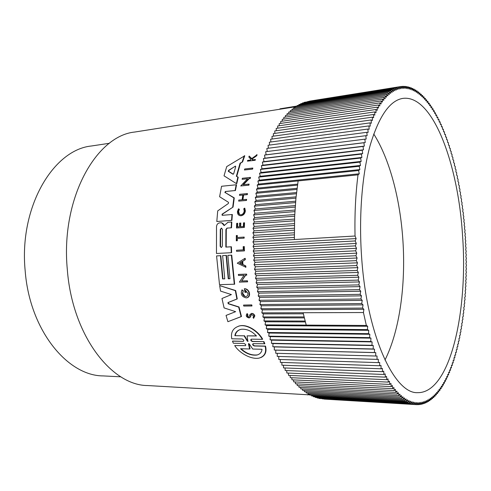 <?xml version="1.0" encoding="UTF-8"?>
<svg xmlns="http://www.w3.org/2000/svg" width="491" height="491" viewBox="0 0 491 491"><rect width="100%" height="100%" fill="white"/><g stroke="black" fill="none" stroke-linecap="round" stroke-linejoin="round"><path stroke-width="0.74" d="M252.46 168.082L252.859 168.094L252.589 169.107L244.432 169.984L244.708 168.978L252.46 168.082L252.184 169.1L244.432 169.984M236.521 250.25L243.29 249.901L243.186 246.654L244.285 246.562L244.432 250.889L236.564 251.324L236.521 250.25L243.29 249.87M236.324 235.533L237.306 235.459L237.294 237.503L244.168 237.073L244.168 238.135L236.938 238.595L236.944 240.786L236.312 240.829L236.324 235.533L237.306 235.459M237.294 238.577L237.3 240.75L236.944 240.786M240.799 215.758L241.161 215.739C243.53 215.254 244.929 213.653 245.359 210.921L244.8 208.178L244.432 208.196L244.997 210.94C244.561 213.671 243.168 215.279 240.799 215.758C238.516 215.598 237.399 214.205 237.448 211.566L238.454 208.81L239.381 209.295L238.583 211.48L239.405 214.125M249.183 156.058L251.502 158.783L257.088 154.739L256.738 155.708L251.858 159.194L252.411 159.827L255.437 159.532L255.191 160.287L247.427 161.152L247.679 160.404L250.502 160.06L250.766 159.256L248.839 157.003L249.183 156.058L251.742 158.593M252.276 159.213L252.773 159.784M236.687 223.356L237.675 223.282L237.515 226.934L239.381 226.799L239.54 223.147L240.461 223.08L240.302 226.744L243.358 226.529L243.511 222.859L244.18 222.81L243.99 227.45L236.49 227.977L236.687 223.356L237.675 223.282M239.54 223.147L240.823 223.055L240.658 226.713L243.358 226.523M243.511 222.859L244.536 222.779L244.346 227.419L243.99 227.45M246.267 199.395L246.635 199.383L246.5 200.438L238.669 201.126L238.81 200.076L242.118 199.769L242.793 195.044L239.485 195.357L239.645 194.313L247.09 193.595L246.93 194.651L243.235 195.001L242.56 199.733L246.267 199.395L246.126 200.451L238.669 201.126M242.787 195.068L239.485 195.357M247.09 193.595L247.464 193.589L247.304 194.639L243.61 194.995L242.935 199.696M247.538 178.761L242.118 179.301L242.351 178.276L250.134 177.435L249.907 178.466L248.888 178.571L243.076 184.708L248.734 184.125L248.532 185.168L240.731 185.966L247.587 178.712L242.118 179.301M250.134 177.435L250.527 177.441L250.293 178.466L249.275 178.577L243.499 184.665M248.734 184.125L249.115 184.125L248.919 185.168L240.731 185.966M244.764 155.757L242.591 161.913L240.486 163.202L236.742 176.343L238.227 177.257L236.797 183.622L236.404 183.622L224.025 175.833L226.719 166.596L244.764 155.757M227.259 228.094L226.277 229.407L226.191 247.053L231.421 246.764L231.623 252.681L216.47 253.479L216.513 226.56C216.776 224.473 217.783 223.252 219.545 222.896L221.582 222.742L223.288 223.798L224.393 225.51M228.18 222.257L231.813 221.987L231.537 227.787L227.002 228.112L225.909 229.438L225.829 247.096L231.065 246.807L231.267 252.73M233.072 207.067L222.036 214.211L222.159 215.31L232.347 214.499L231.912 220.361L216.801 221.509L217.709 210.891L228.168 203.636L228.61 202.9L228.352 202.224L219.606 196.738L221.558 186.267L236.564 184.751L235.459 190.514L225.713 191.484L225.289 192.607L234.262 197.879L233.072 207.067L222.411 214.193L222.466 215.291M295.453 106.786L134.829 132.024C96.175 135.719 60.491 198.573 67.31 269.51C72.238 335.519 111.555 385.539 147.674 385.558L309.827 394.868M226.468 255.4L222.626 255.621L226.468 255.4L228.591 278.716L228.235 278.778L229.984 278.728L227.861 255.363L231.74 255.142L234.655 284.209L219.508 284.663L216.586 255.915L220.821 255.676L222.945 278.882L224.749 278.827M244.862 258.389L245.212 258.34L245.297 259.647L242.695 261.292L242.953 264.545L245.795 265.956L245.911 267.257L237.282 263.194L244.862 258.389L244.948 259.702L242.695 261.292M228.585 303.671L239.025 306.979L241.48 316.517L227.898 321.703L226.05 315.418L235.637 311.668L224.092 307.912L221.975 298.491L231.408 294.588L220.563 291.102L219.655 285.596L235.324 290.635L236.895 299.019L227.953 302.573L228.315 302.487L228.585 303.671L228.217 303.757L238.669 307.071L241.112 316.615L241.48 316.517M219.655 285.596L235.68 290.555L237.257 298.933L228.315 302.487M249.268 292.36L248.919 292.433C247.986 290.138 246.464 288.917 244.34 288.776L244.696 288.702C246.813 288.843 248.342 290.058 249.268 292.36L249.581 294.084C249.545 295.95 248.765 297.165 247.249 297.724M249.581 294.084L249.232 294.164C249.164 296.251 248.243 297.497 246.457 297.902C241.768 296.926 240.289 294.238 242.014 289.837L243.315 290.844L242.72 293.348L244.678 296.098M245.782 290.451L246.101 292.292L245.752 292.372L245.39 290.304L247.918 293.323C248.115 295.073 247.489 296.141 246.04 296.521C244.18 296.533 242.953 295.496 242.364 293.422L243.315 290.844M245.666 275.218L241.725 280.962L247.458 280.803L247.605 281.84L239.35 282.129L244.033 275.267L238.485 275.451L238.362 274.42L246.267 274.156L246.39 275.193L245.353 275.224L241.725 280.962M238.362 274.42L246.617 274.095L246.74 275.126L246.39 275.193M248.869 316.965L249.962 314.59L251.595 313.399C253.16 313.399 254.246 314.222 254.841 315.885L253.589 318.358L253.068 317.462L253.626 315.983L251.601 314.436L250.821 315.093L250.122 317.045L249.047 317.953C246.286 317.155 245.58 315.756 246.948 313.749L247.519 314.663L247.881 314.565L247.703 316.161M250.821 315.093L251.177 314.995L250.484 316.947L249.305 317.88M246.948 313.749L247.311 313.651L247.881 314.565M243.542 305.077L251.779 304.911L252.006 305.911L251.65 305.997L243.769 306.065L243.542 305.077L251.429 305.003L251.65 305.997M251.386 339.146C250.84 340.134 251.318 340.889 252.816 341.417L263.955 341.626L264.827 343.737L253.111 343.657C252.233 344.522 252.638 345.302 254.344 345.983L265.146 346.223C266.631 352.415 264.618 356.374 259.113 358.105C251.122 359.725 239.356 353.078 234.704 345.547L245.574 345.652L234.704 345.547M253.227 343.639C252.73 344.602 253.233 345.339 254.731 345.854L265.527 346.094C266.895 351.759 265.287 355.601 260.696 357.638M245.543 345.713L245.776 344.645L244.144 343.448L233.354 343.234L232.458 341.171L232.851 341.049L243.45 341.355L243.88 340.202L242.272 338.993L231.77 338.808C230.537 332.076 233.164 327.767 239.645 325.889C247.562 324.275 258.027 331.542 262.298 339.33L251.269 339.164C250.349 340.048 250.741 340.84 252.435 341.546L263.955 341.626M238.681 326.104L240.019 325.785C247.93 324.17 258.395 331.437 262.673 339.207L262.298 339.33M251.239 313.497C252.804 313.491 253.884 314.32 254.485 315.983L253.589 318.358M244.432 208.196L243.769 208.828L244.217 211.007C243.874 213.18 242.757 214.457 240.872 214.837C239.062 214.708 238.178 213.597 238.215 211.498L239.013 209.313L239.381 209.295M263.581 341.754L264.453 343.866M297.116 106.038L279.974 108.83L279.729 109.26M109.438 143.28L91.461 145.987C53.501 149.645 18.83 206.907 25.176 270.848C29.693 330.4 67.617 375.897 103.116 375.91L120.872 376.818M462.62 236.687C468.083 311.846 450.075 393.273 417.688 392.659C394.531 394.169 366.654 335.445 361.56 256.308C358.737 215.279 362.18 173.943 370.251 145.041C379.04 116.072 389.879 100.526 402.78 98.396C433.154 94.235 458.539 165.258 462.62 236.687M384.975 360.032C399.735 330.609 405.91 284.492 402.865 239.884C400.14 199.199 389.768 159.305 373.743 133.994M228.591 278.716L229.978 278.673M231.912 220.361L216.801 221.509M231.979 214.524L231.549 220.391M234.262 197.879L233.882 197.891L232.703 207.085M225.289 192.607L233.882 197.891M224.896 192.613L225.326 191.49L225.713 191.484M235.459 190.514L225.326 191.49M236.171 184.751L235.072 190.52M239.025 306.979L238.669 307.071M228.217 303.757L227.953 302.573M237.257 298.933L236.895 299.019M235.68 290.555L235.324 290.635M241.112 316.615L227.898 321.703M231.421 246.764L231.065 246.807M226.191 247.053L225.829 247.096M231.813 221.987L231.451 222.018L231.175 227.818M228.364 222.245L231.451 222.018M221.582 222.742L224.203 225.559L227.996 222.276M219.545 222.896L221.214 222.773M222.945 278.882L224.755 278.888L222.626 255.621M220.821 255.676L220.459 255.725L222.589 278.949M216.586 255.915L220.459 255.725M231.74 255.142L231.384 255.197L234.299 284.283M227.861 255.363L231.384 255.197M226.112 255.449L228.235 278.778M238.227 177.257L237.828 177.257L236.404 183.622M236.742 176.343L237.828 177.257M240.486 163.202L240.068 163.19L236.343 176.337M242.591 161.913L240.068 163.19M244.328 155.733L242.167 161.895M244.34 288.776L244.96 292.384L245.752 292.372M242.014 289.837L242.965 290.924M248.919 292.433L249.232 294.164M248.919 185.168L248.532 185.168M249.275 178.577L248.888 178.571M250.293 178.466L249.907 178.466M246.617 274.095L246.267 274.156M247.458 280.803L247.114 280.87L247.255 281.914M241.376 281.036L247.114 280.87M245.297 259.647L244.948 259.702M245.795 265.956L245.445 266.012L245.561 267.319M242.953 264.545L245.445 266.012M242.345 261.347L242.603 264.6M246.5 200.438L246.126 200.451M243.61 194.995L243.235 195.001M247.304 194.639L246.93 194.651M244.536 222.779L244.18 222.81M240.658 226.713L240.302 226.744M240.823 223.055L240.461 223.08M237.515 226.934L239.381 226.805M237.319 223.313L237.153 226.965M248.722 317.008C247.194 316.578 246.795 315.793 247.519 314.663M255.191 160.287L247.427 161.152M255.019 159.514L254.774 160.269M256.738 155.708L251.858 159.194M256.658 154.714L256.314 155.684M238.454 208.81L239.013 209.313M244.168 237.073L243.812 237.11L243.812 238.178M237.294 237.503L243.812 237.11M236.95 235.496L236.938 237.54M244.285 246.562L243.935 246.611L244.082 250.938M243.186 246.654L243.935 246.611M251.779 304.911L251.429 305.003M252.589 169.107L252.184 169.1M232.458 341.171L243.26 341.374M265.527 346.094L265.146 346.223M306.132 394.654L307.44 394.727M307.501 394.874L308.287 394.776M367.691 326.263L367.403 329.608L368.741 330.308L368.489 333.671L369.827 334.267L369.613 337.642L370.95 338.133L370.766 341.515L372.104 341.908L371.957 345.296L373.289 345.584L373.178 348.972L374.504 349.162L374.43 352.55L375.75 352.636L375.713 356.018L275.733 353.281L275.819 350.138L274.266 350.046L274.395 346.904L272.836 346.72L273.008 343.571L271.443 343.295L271.658 340.153L270.087 339.784L270.345 336.642L268.773 336.175L269.074 333.045L267.503 332.487L267.847 329.369L266.275 328.718L266.662 325.613L265.091 324.864L265.521 321.783L263.955 320.936L264.428 317.873L262.869 316.934L263.385 313.902L261.838 312.865L262.397 309.864L260.85 308.735L261.451 305.758L259.917 304.543L260.561 301.603L259.039 300.289L259.727 297.393L258.217 295.987L258.941 293.133L257.45 291.636L258.217 288.825L256.738 287.247L257.548 284.479L256.087 282.81L256.934 280.097L255.492 278.342L256.382 275.684L254.958 273.849L255.885 271.247L254.485 269.326L255.449 266.785L254.074 264.784L255.068 262.304L253.718 260.224L254.755 257.812L253.43 255.658L254.498 253.313L253.203 251.085L254.307 248.808L253.037 246.513L254.172 244.309L252.933 241.94L254.105 239.811L252.89 237.38L254.093 235.33L252.914 232.832L254.142 230.862L253 228.309L254.258 226.412L253.141 223.804L254.43 221.993L253.35 219.324L254.663 217.599L253.62 214.88L254.958 213.247L253.951 210.479L255.314 208.927L254.344 206.116L255.725 204.649L254.792 201.795L256.198 200.426L255.302 197.529L256.725 196.247L255.872 193.319L257.315 192.128L256.498 189.164L257.953 188.071L257.18 185.076L258.653 184.076L257.916 181.05L259.401 180.148L258.714 177.098L260.205 176.287L259.555 173.225L261.065 172.507L260.451 169.426L261.973 168.8L261.402 165.706L262.924 165.172L262.403 162.073L263.931 161.637L263.446 158.525L264.98 158.182L264.539 155.064L266.079 154.818L265.674 151.701L364.856 139.168L365.23 142.525L363.929 142.746L364.34 146.109L363.039 146.435L363.487 149.792L362.192 150.215L362.677 153.573L361.388 154.1L361.904 157.439L360.621 158.071L361.173 161.404L359.903 162.14L360.492 165.449L359.228 166.289L359.854 169.579L358.596 170.524L359.259 173.789L358.019 174.833C355.57 193.982 354.582 214.377 355.042 236.018L356.128 238.583L355.183 240.946L356.294 243.438L355.38 245.881L356.515 248.293L355.625 250.815L356.779 253.147L355.926 255.743L357.104 257.99L356.276 260.66L357.473 262.826L356.681 265.557L357.896 267.638L357.135 270.437L358.369 272.431L357.644 275.291L358.896 277.194L358.203 280.109L359.467 281.92L358.811 284.897L360.087 286.609L359.467 289.635L360.756 291.249L360.167 294.33L361.468 295.846L360.922 298.97L362.229 300.388L361.714 303.555L363.033 304.874L362.561 308.078L363.886 309.293L363.444 312.534L303.094 312.73L306.218 325.103L366.354 325.459L367.691 326.263L266.662 325.613M267.208 151.51L266.858 148.435L365.82 135.688L366.163 139.045L364.856 139.168M268.387 148.239L268.08 145.262L366.826 132.318L367.127 135.669L365.82 135.688M269.602 145.06L269.344 142.187L367.863 129.059L368.133 132.398L366.826 132.318M270.86 141.991L270.651 139.223L368.931 125.911L369.164 129.237L367.863 129.059M272.155 139.014L271.989 136.357L370.036 122.879L370.232 126.187L368.931 125.911M273.493 136.148L273.364 133.595L371.171 119.957L371.337 123.247L370.036 122.879M274.868 133.386L274.776 130.944L372.338 117.159L372.466 120.424L371.171 119.957M276.28 130.729L276.218 128.397L373.528 114.477L373.626 117.717L372.338 117.159M277.722 128.182L277.697 125.96L374.743 111.917L374.811 115.127L373.528 114.477M279.195 125.745L279.201 123.64L375.989 109.475L376.02 112.654L374.743 111.917M280.699 123.419L280.729 121.424L377.26 107.155L377.254 110.303L375.989 109.475M282.233 121.203L282.288 119.325L378.549 104.957L378.518 108.069L377.26 107.155M283.798 119.098L283.866 117.337L379.862 102.889L379.795 105.958L378.549 104.957M285.381 117.11L285.474 115.465L381.194 100.937L381.096 103.969L379.862 102.889M286.996 115.232L287.094 113.703L382.544 99.108L382.415 102.097L381.194 100.937M288.628 113.47L288.739 112.058L383.913 97.408L383.753 100.348L382.544 99.108M290.279 111.825L290.402 110.53L385.294 95.831L385.104 98.728L383.913 97.408M291.949 110.291L292.077 109.112L386.687 94.376L386.472 97.224L385.294 95.831M293.643 108.873L293.771 107.811L388.099 93.044L387.853 95.837L386.687 94.376M295.349 107.566L295.478 106.621L389.516 91.835L389.246 94.579L388.099 93.044M297.067 106.375L297.196 105.547L390.946 90.749L390.652 93.437L389.516 91.835M298.798 105.295L298.921 104.583L392.389 89.785L392.063 92.418L390.946 90.749M300.541 104.325L300.652 103.736L393.831 88.939L393.481 91.516L392.389 89.785M302.296 103.472L302.395 103L395.286 88.214L394.911 90.731L393.831 88.939M304.064 102.729L304.144 102.367L396.74 87.613L396.341 90.068L395.286 88.214M305.832 102.097L398.207 87.122L397.784 89.522L396.74 87.613M307.611 101.576L399.668 86.754L399.226 89.086L398.207 87.122M309.391 101.164L401.135 86.496L400.668 88.767L399.668 86.754M375.713 356.018L377.027 356.006L377.02 359.381L378.322 359.265L378.352 362.628L379.647 362.413L379.715 365.764L380.991 365.457L381.096 368.79L382.36 368.379L382.495 371.693L383.747 371.19L383.913 374.48L385.159 373.884L385.355 377.149L386.583 376.456L386.81 379.69L388.019 378.911L388.277 382.115L389.473 381.249L389.762 384.416L390.934 383.459L391.253 386.595L392.413 385.552L392.757 388.645L393.899 387.522L394.273 390.572L395.39 389.369L395.789 392.377L396.894 391.094L397.317 394.052L398.397 392.69L398.845 395.605L399.907 394.169L400.38 397.035L401.417 395.525L401.914 398.336L402.927 396.759L403.455 399.514L404.443 397.87L404.989 400.57L405.953 398.858L406.517 401.503L407.462 399.723L408.046 402.313L408.966 400.472L409.574 403.001L410.464 401.104L411.09 403.571L411.955 401.62L412.6 404.025L413.44 402.012L414.103 404.357L414.92 402.295L415.595 404.572L416.386 402.46L417.08 404.676L324.281 399.103M415.595 404.572L322.47 398.876M414.103 404.357L320.648 398.539M412.6 404.025L318.935 398.434L318.819 398.091M411.09 403.571L317.131 397.992L316.99 397.532M409.574 403.001L315.326 397.434L315.161 396.863M408.046 402.313L313.516 396.765L313.326 396.084M406.517 401.503L311.699 395.985L311.497 395.187M404.989 400.57L309.889 395.095L309.661 394.175M403.455 399.514L308.072 394.089L307.832 393.052M401.914 398.336L306.255 392.966L306.01 391.812M400.38 397.035L304.445 391.726L304.193 390.455M398.845 395.605L302.64 390.376L302.382 388.989M397.317 394.052L300.836 388.903L300.584 387.399M395.789 392.377L299.044 387.319L298.792 385.699M394.273 390.572L297.264 385.619L297.018 383.882M392.757 388.645L295.49 383.802L295.251 381.949M391.253 386.595L293.735 381.875L293.508 379.899M389.762 384.416L291.985 379.831L291.777 377.739M388.277 382.115L290.261 377.671L290.064 375.462M386.81 379.69L288.548 375.394L288.37 373.074M385.355 377.149L286.861 373.013L286.707 370.576M383.913 374.48L285.191 370.515L285.062 367.968M382.495 371.693L283.546 367.912L283.448 365.249M381.096 368.79L281.926 365.194L281.859 362.426M379.715 365.764L280.33 362.37L280.3 359.492M378.352 362.628L278.771 359.443L278.771 356.46M377.02 359.381L277.237 356.411L277.28 353.324M220.287 229.475L221.41 228.094L222.448 229.328L222.325 246.206L221.312 247.568L220.158 246.322L220.287 229.475L220.655 229.444L220.52 246.279L220.987 247.304M228.542 170.377L235.465 166.118L235.717 166.596L233.698 173.667L233.072 174.256L228.272 171.316L228.542 170.377L228.959 170.383L228.689 171.322L233.28 174.201M239.583 263.096L241.91 261.623L242.124 264.361L239.583 263.096L242.1 264.121M249.342 343.982L252.712 349.046L262.022 349.273C261.74 352.299 259.985 354.238 256.756 355.079C251.048 355.619 245.641 353.508 240.535 348.745L249.667 348.972L248.458 343.964L248.636 343.553L249.342 343.982M234.876 335.678C235.435 332.272 237.546 330.142 241.198 329.283C246.703 328.767 251.797 331.008 256.486 335.991L247.083 335.856L247.906 341.441L247.219 341.018L244.101 335.813L234.876 335.678L244.101 335.813M265.091 324.864L306.218 325.103M221.588 228.1L220.655 229.444M235.195 166.21L228.959 170.383M241.922 261.783L239.933 263.041M248.839 343.565L250.06 348.837L249.667 348.972M241.087 348.763C246.157 353.416 251.515 355.472 257.161 354.932L258.039 354.705M247.083 335.856L256.37 335.869M240.443 329.449C237.46 330.535 235.735 332.573 235.263 335.562M247.219 341.018L247.599 340.895L244.481 335.697M247.599 340.895L248.084 341.306M367.403 329.608L266.275 328.718M366.354 325.459L363.444 312.534M265.521 321.783L305.359 321.924M368.741 330.308L267.847 329.369M303.094 312.73L261.838 312.865M262.397 309.864L363.886 309.293M417.08 404.676L417.847 402.516L418.553 404.664L419.296 402.454L420.014 404.541L420.732 402.289L421.462 404.308L422.15 402.012L422.898 403.964L423.561 401.632L424.316 403.51L424.948 401.141L425.722 402.958L426.329 400.552L427.109 402.295L427.692 399.858L428.477 401.534L429.036 399.066L429.828 400.674L430.362 398.176L431.166 399.711L431.669 397.188L432.479 398.655L432.958 396.108L433.774 397.507L434.228 394.936L435.051 396.268L435.474 393.678L436.303 394.936L436.702 392.321L437.536 393.512L437.911 390.885L438.745 392.002L439.095 389.363L439.936 390.413L440.261 387.761L441.102 388.737L441.403 386.073L442.244 386.982L442.52 384.306L443.361 385.153L443.612 382.464L444.453 383.238L444.68 380.55L445.527 381.255L445.73 378.561L446.571 379.199L446.749 376.499L447.596 377.076L447.749 374.375L448.59 374.878L448.719 372.178L449.56 372.614L449.67 369.913L450.505 370.288L450.591 367.593L451.425 367.9L451.487 365.206L452.315 365.451L452.352 362.763L453.181 362.941L453.199 360.259L454.022 360.376L454.015 357.7L454.832 357.755L454.807 355.085L455.617 355.079L455.574 352.421L456.378 352.354L456.311 349.709L457.109 349.574L457.023 346.947L457.815 346.75L457.704 344.136L458.49 343.884L458.361 341.282L459.14 340.969L458.993 338.379L459.766 338.011L459.594 335.439L460.362 335.009L460.171 332.462L460.926 331.971L460.718 329.443L461.466 328.896L461.239 326.386L461.976 325.785L461.73 323.299L462.461 322.642L462.197 320.175L462.921 319.463L462.639 317.02L463.344 316.253L463.05 313.835L463.75 313.012L463.43 310.619L464.124 309.747L463.786 307.378L464.468 306.458L464.118 304.113L464.787 303.137L464.418 300.823L465.075 299.798L464.689 297.509L465.333 296.429L464.934 294.177L465.572 293.047L465.155 290.819L465.775 289.647L465.345 287.45L465.953 286.222L465.511 284.056L466.106 282.785L465.646 280.656L466.229 279.336L465.756 277.237L466.327 275.874L465.836 273.806L466.395 272.395L465.891 270.363L466.438 268.908L465.922 266.914L466.45 265.416L465.922 263.452L466.438 261.912L465.891 259.991L466.395 258.407L465.836 256.517L466.327 254.89L465.756 253.043L466.229 251.374L465.652 249.563L466.106 247.857L465.517 246.083L465.959 244.334L465.358 242.603L465.781 240.817L465.167 239.123L465.578 237.3L464.952 235.649L465.351 233.79L464.713 232.182L465.094 230.279L464.443 228.714L464.805 226.774L464.148 225.252L464.498 223.282L463.829 221.803L464.161 219.796L463.479 218.366L463.799 216.322L463.111 214.935L463.406 212.861L462.712 211.517L462.988 209.411L462.283 208.116L462.547 205.975L461.835 204.729L462.08 202.556L461.356 201.353L461.583 199.156L460.853 198.002L461.061 195.774L460.325 194.669L460.515 192.411L459.772 191.355L459.944 189.066L459.195 188.065L459.349 185.751L458.588 184.8L458.723 182.456L457.962 181.56L458.078 179.19L457.311 178.343L457.403 175.95L456.63 175.158L456.704 172.746L455.924 172.003L455.986 169.567L455.2 168.879L455.237 166.418L454.445 165.786L454.463 163.307L453.672 162.73L453.666 160.232L452.874 159.71L452.843 157.188L452.045 156.727L452.002 154.186L451.198 153.781L451.131 151.228L450.327 150.878L450.241 148.307L449.437 148.018L449.326 145.434L448.522 145.207L448.387 142.605L447.583 142.433L447.43 139.825L446.62 139.714L446.448 137.087L445.638 137.038L445.441 134.405L444.631 134.417L444.41 131.772L443.606 131.852L443.361 129.194L442.557 129.336L442.293 126.678L441.489 126.874L441.2 124.211L440.396 124.475L440.089 121.811L439.285 122.136L438.954 119.466L438.156 119.859L437.806 117.189L437.008 117.644L436.634 114.974L435.842 115.495L435.443 112.826L434.652 113.415L434.228 110.745L433.449 111.402L433.001 108.738L432.227 109.462L431.755 106.805L430.988 107.597L430.497 104.945L429.729 105.804L429.214 103.159L428.459 104.086L427.919 101.453L427.17 102.447L426.605 99.833L425.869 100.894L425.28 98.286L424.549 99.415L423.942 96.831L423.224 98.028L422.585 95.457L421.879 96.727L421.217 94.174L420.523 95.512L419.836 92.983L419.154 94.382L418.442 91.878L417.773 93.351L417.043 90.872L416.386 92.412L415.632 89.957L414.987 91.572L414.208 89.147L413.575 90.823L412.778 88.429L412.164 90.178L411.335 87.815L410.74 89.632L409.893 87.306L409.31 89.184L408.444 86.901L407.88 88.846L406.984 86.6L406.438 88.613L405.523 86.41L405.001 88.49L404.062 86.324L403.553 88.472L402.602 86.355L402.111 88.564L401.135 86.496M263.955 320.936L305.132 321.053M368.489 333.671L267.503 332.487M303.34 313.804L263.385 313.902M260.85 308.735L362.561 308.078M358.019 174.833L298.129 180.915L295.95 198.137L294.668 216.206L294.373 239.54L355.042 236.018M264.428 317.873L304.328 317.898M369.827 334.267L269.074 333.045M304.089 316.928L262.869 316.934M261.451 305.758L363.033 304.874M356.128 238.583L254.172 244.309M252.933 241.94L294.373 239.54M298.129 180.915L257.18 185.076M258.653 184.076L359.259 173.789M369.613 337.642L268.773 336.175M259.917 304.543L361.714 303.555M355.183 240.946L253.037 246.513M254.105 239.811L294.342 237.417M297.65 184.131L257.953 188.071M257.916 181.05L358.596 170.524M370.95 338.133L270.345 336.642M260.561 301.603L362.229 300.388M356.294 243.438L254.307 248.808M252.89 237.38L294.312 234.833M297.503 185.125L256.498 189.164M259.401 180.148L359.854 169.579M370.766 341.515L270.087 339.784M259.039 300.289L360.922 298.97M355.38 245.881L253.203 251.085M254.093 235.33L294.305 232.795M297.073 188.305L257.315 192.128M258.714 177.098L359.228 166.289M372.104 341.908L271.658 340.153M259.727 297.393L361.468 295.846M356.515 248.293L254.498 253.313M252.914 232.832L294.318 230.144M296.932 189.403L255.872 193.319M260.205 176.287L360.492 165.449M371.957 345.296L271.443 343.295M258.217 295.987L360.167 294.33M355.625 250.815L253.43 255.658M254.142 230.862L294.33 228.186M296.552 192.546L256.725 196.247M259.555 173.225L359.903 162.14M373.289 345.584L273.008 343.571M258.941 293.133L360.756 291.249M356.779 253.147L254.755 257.812M253 228.309L294.373 225.473M296.417 193.742L255.302 197.529M261.065 172.507L361.173 161.404M373.178 348.972L272.836 346.72M257.45 291.636L359.467 289.635M355.926 255.743L253.718 260.224M254.258 226.412L294.416 223.608M296.085 196.842L256.198 200.426M260.451 169.426L360.621 158.071M374.504 349.162L274.395 346.904M258.217 288.825L360.087 286.609M357.104 257.99L255.068 262.304M253.141 223.804L294.49 220.827M295.95 198.137L254.792 201.795M261.973 168.8L361.904 157.439M374.43 352.55L274.266 350.046M256.738 287.247L358.811 284.897M356.276 260.66L254.074 264.784M254.43 221.993L294.551 219.054M295.668 201.193L255.725 204.649M261.402 165.706L361.388 154.1M375.75 352.636L275.819 350.138M257.548 284.479L359.467 281.92M357.473 262.826L255.449 266.785M253.35 219.324L294.668 216.206M295.545 202.587L254.344 206.116M262.924 165.172L362.677 153.573M256.087 282.81L358.203 280.109M356.681 265.557L254.485 269.326M254.663 217.599L294.747 214.53M295.306 205.594L255.314 208.927M262.403 162.073L362.192 150.215M256.934 280.097L358.896 277.194M357.896 267.638L255.885 271.247M253.62 214.88L294.907 211.627M295.195 207.085L253.951 210.479M263.931 161.637L363.487 149.792M255.492 278.342L357.644 275.291M357.135 270.437L254.958 273.849M254.958 213.247L294.999 210.038M263.446 158.525L363.039 146.435M256.382 275.684L358.369 272.431M264.98 158.182L364.34 146.109M264.539 155.064L363.929 142.746M266.079 154.818L365.23 142.525M418.553 404.664L417.117 404.578M420.014 404.541L418.62 404.455M421.462 404.308L420.112 404.222M422.898 403.964L421.591 403.884M401.172 86.582L402.602 86.355M424.316 403.51L423.046 403.436M402.688 86.545L404.062 86.324M425.722 402.958L424.482 402.884M404.191 86.619L405.523 86.41M427.109 402.295L425.906 402.227M405.689 86.803L406.984 86.6M428.477 401.534L427.305 401.466M407.186 87.097L408.444 86.901M429.828 400.674L428.686 400.607M408.672 87.496L409.893 87.306M431.166 399.711L430.048 399.649M410.145 88.006L411.335 87.815M432.479 398.655L431.386 398.6M411.618 88.613L412.778 88.429M433.774 397.507L432.706 397.452M413.072 89.319L414.208 89.147M435.051 396.268L434.001 396.212M414.521 90.129L415.632 89.957M436.303 394.936L435.278 394.881M415.963 91.038L417.043 90.872M437.536 393.512L436.53 393.463M417.387 92.044L418.442 91.878M438.745 392.002L437.757 391.953M418.798 93.137L419.836 92.983M439.936 390.413L438.96 390.363M420.204 94.327L421.217 94.174M441.102 388.737L440.145 388.694M421.591 95.61L422.585 95.457M442.244 386.982L441.305 386.939M422.96 96.979L423.942 96.831M443.361 385.153L442.434 385.11M424.316 98.433L425.28 98.286M444.453 383.238L443.545 383.201M425.66 99.968L426.605 99.833M445.527 381.255L444.625 381.219M426.986 101.594L427.919 101.453M446.571 379.199L445.681 379.162M428.299 103.294L429.214 103.159M447.596 377.076L446.718 377.039M429.588 105.074L430.497 104.945M448.59 374.878L447.718 374.842M430.865 106.934L431.755 106.805M449.56 372.614L448.7 372.583M432.123 108.867L433.001 108.738M450.505 370.288L449.652 370.257M433.363 110.868L434.228 110.745M451.425 367.9L450.578 367.869M434.578 112.942L435.443 112.826M452.315 365.451L451.481 365.421M435.781 115.09L436.634 114.974M453.181 362.941L452.352 362.917M436.959 117.3L437.806 117.189M454.022 360.376L453.199 360.351M438.119 119.577L438.954 119.466M454.832 357.755L454.015 357.73M439.261 121.915L440.089 121.811M440.378 124.321L441.2 124.211M441.477 126.782L442.293 126.678M442.551 129.299L443.361 129.194M222.036 214.211L222.411 214.193M226.277 229.407L225.909 229.438M223.786 225.326L224.148 225.295M223.288 223.798L222.92 223.822M250.484 316.947L250.122 317.045M252.816 341.417L252.435 341.546M254.731 345.854L254.344 345.983M220.52 246.279L220.158 246.322M228.689 171.322L228.272 171.316M233.231 174.219L232.906 174.213M248.845 343.835L248.458 343.964M279.888 109.235L279.974 108.83M228.18 222.251L227.818 222.282M240.019 325.785L239.645 325.889M257.161 354.932L256.756 355.079"/></g></svg>
